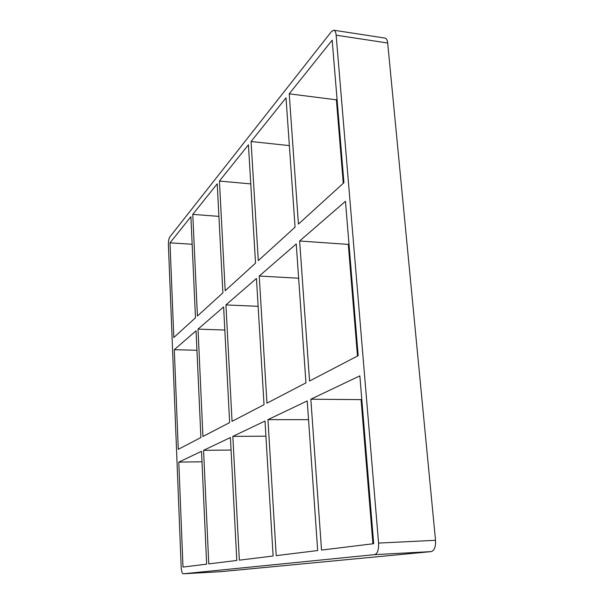 <?xml version="1.0" encoding="UTF-8"?>
<svg xmlns="http://www.w3.org/2000/svg" width="604" height="604" viewBox="0 0 604 604"><rect width="100%" height="100%" fill="white"/><g stroke="black" fill="none" stroke-linecap="round" stroke-linejoin="round"><path stroke-width="0.91" d="M174.292 349.693L178.278 449.316L200.906 437.538L196.066 330.811L174.292 349.693L196.949 350.29M223.623 306.923L198.021 329.12L202.936 436.481L229.633 422.589L223.623 306.923M224.824 330.033L198.021 329.12M256.451 278.452L225.934 304.914L232.049 421.328L264.031 404.688L256.451 278.452M258.127 306.326L225.934 304.914M348.969 243.88L348.289 244.401L299.637 241.004L309.55 380.996L358.187 355.68L345.458 201.275L299.637 241.004M296.239 243.956L259.229 276.043L266.945 403.17L305.956 382.868L296.239 243.956M298.64 278.225L259.229 276.043M170.011 242.816L173.801 337.523L195.477 317.795L190.902 216.708L170.011 242.816L192.148 244.273M289.218 93.839L298.444 224.084L343.925 182.687L332.177 40.158L289.218 93.839L336.39 99.803L343.261 183.291M192.774 214.367L197.425 316.02L222.891 292.842L217.221 183.812L192.774 214.367L218.912 216.383M219.426 181.064L225.186 290.751L255.53 263.14L248.425 144.817L219.426 181.064L250.773 183.895M251.06 141.525L258.293 260.626L295.069 227.157L286.017 97.84L251.06 141.525L289.361 145.602M431.211 551.611C434.374 550.659 435.816 546.884 435.522 540.301L378.58 543.087C378.829 549.829 377.5 553.679 374.593 554.638L431.211 551.611L220.928 571.663L183.246 573.8C182.136 573.46 181.449 571.286 181.192 567.277L168.403 244.824C168.357 241.207 168.818 238.603 169.777 237.017L331.468 31.551L333.763 30.215C335.054 30.517 335.854 32.178 336.149 35.191L387.685 43.02C387.345 40.06 386.469 38.414 385.058 38.097L333.763 30.215M220.875 571.663L183.246 573.8M387.685 43.02L435.522 540.301M337.032 99.094L336.39 99.803M348.289 244.401L357.477 356.05M361.788 399.32L361.064 399.629L372.917 543.781M267.95 419.644L276.209 555.635L317.689 550.546L307.225 400.935L267.95 419.644L308.531 419.667M310.841 399.206L321.524 550.078L373.687 543.691L359.856 375.854L310.841 399.206L361.064 399.629M232.842 436.375L239.343 560.15L273.114 556.012L265.013 421.048L232.842 436.375L265.919 436.186M236.798 560.459L230.411 437.538L203.571 450.327L208.765 563.894L236.798 560.459M378.58 543.087L336.149 35.191M183.269 573.8L374.593 554.638M201.525 451.301L178.792 462.128L182.997 567.058L206.636 564.159L201.525 451.301M231.06 450.025L203.571 450.327M202 461.773L178.792 462.128"/></g></svg>
